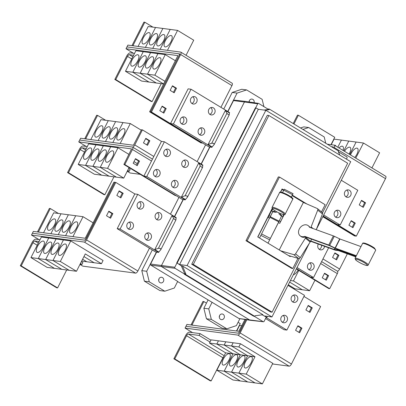 <?xml version="1.0" encoding="UTF-8"?>
<svg xmlns="http://www.w3.org/2000/svg" width="406" height="406" viewBox="0 0 406 406"><rect width="100%" height="100%" fill="white"/><g stroke="black" fill="none" stroke-linecap="round" stroke-linejoin="round"><path stroke-width="0.61" d="M355.631 256.82L338.294 250.558L335.625 250.258A2.076 0.34 26.9 0 1 334.975 250.081L311.057 241.438A6.491 5.105 -51 0 1 310.351 241.641M288.458 255.541L298.552 258.485A1.558 1.223 -51 0 0 300.278 257.673L310.138 242.001A6.592 5.187 -51 0 0 310.514 241.347L310.702 240.971L334.224 249.477L336.899 249.776A2.076 0.34 26.9 0 1 337.548 249.949L355.752 256.531M360.716 246.503L339.939 238.997L334.3 236.287A2.076 0.34 -153.1 0 0 333.382 235.896L309.463 227.253A6.491 5.105 129 0 0 308.291 225.716A6.491 5.105 129 0 0 307.103 225.046A6.491 5.105 129 0 0 299.729 228.243A6.491 5.105 129 0 0 300.12 235.8A6.491 5.105 129 0 0 301.308 236.47A6.491 5.105 129 0 0 304.83 236.388L328.743 245.036A2.076 0.34 26.9 0 1 329.662 245.427L335.305 248.132L356.118 255.658M355.996 255.947L336.051 248.736A2.076 0.34 26.9 0 1 335.133 248.345L329.494 245.64L305.576 236.992A6.491 5.105 129 0 1 302.054 237.074A6.491 5.105 129 0 1 300.866 236.404L300.12 235.8M310.702 240.971L311.61 239.175M269.538 218.179L268.158 217.479L271.315 211.059A2.076 0.34 26.9 0 1 271.634 211.034L274.71 211.633L275.161 210.866M276.522 211.658L276.181 212.333A2.076 0.34 26.9 0 1 276.176 212.333A2.076 0.34 26.9 0 1 275.857 212.358L272.7 211.759L259.525 238.012M280.348 214.444L280.734 213.678L280.389 214.515L282.718 216.647A2.076 0.34 26.9 0 1 282.891 216.926L279.739 223.346L278.384 222.564L279.242 220.854L280.632 221.559M284.185 214.607L279.739 223.346M279.242 220.854L281.5 216.22L279.13 214.018A2.076 0.34 26.9 0 1 278.958 213.739L279.292 213.059M272.791 211.759L270.482 216.317M310.636 241.098L311.057 241.438M316.254 229.705L322.46 213.942A1.558 1.223 -51 0 0 322.191 212.465L317.462 208.628A1.558 1.223 129 0 1 317.725 210.105L311.097 226.944A6.592 5.187 129 0 1 310.793 227.624L310.747 227.715M279.257 249.969L303.363 202.447L317.233 208.496A1.558 1.223 129 0 1 317.462 208.628M308.291 225.716L309.037 226.32A6.491 5.105 129 0 1 309.996 227.446M304.83 236.388L305.576 236.992M305.967 237.134L305.779 237.51A6.592 5.187 129 0 1 305.403 238.165L295.543 253.836A1.558 1.223 129 0 1 293.822 254.648L280.642 250.806M269.056 215.687L270.442 216.393M278.389 222.666L267.996 243.148L279.282 220.778M291.305 197.083L293.051 193.657L291.351 197.118M284.251 189.196L293.051 193.657L284.251 189.196L282.54 192.561M303.637 202.564L292.122 195.59M283.616 190.434L282.008 189.46L280.637 192.16M272.289 208.618L257.881 237.018M290.437 256.12L290.199 256.597L257.739 236.931L272.182 208.466M280.45 192.17L282.079 188.963L283.83 190.023M292.325 195.169L306.834 203.959M282.079 188.963L282.008 189.46M321.501 211.907L325.145 204.72L279.485 177.057L247.127 240.834L292.792 268.503L297.958 258.312M134.543 53.409L130.275 52.846A4.151 1.72 -58.8 0 0 126.586 56.256L114.822 79.444L151.189 101.475L152.108 101.596L161.207 83.666M114.822 79.444L115.74 79.566L152.108 101.596M115.74 79.566L127.504 56.378A2.076 0.863 121.2 0 1 129.347 54.673L133.615 55.236M154.016 69.086A6.491 2.69 121.2 0 1 153.549 68.929A6.491 2.69 121.2 0 1 154.316 62.483A6.491 2.69 121.2 0 1 159.807 57.667A6.491 2.69 121.2 0 1 160.274 57.825A6.491 2.69 121.2 0 1 159.507 64.265A6.491 2.69 121.2 0 1 154.016 69.086M140.161 73.227L150.596 52.668L165.272 54.612L154.843 75.171L147.505 74.196L157.939 53.638L147.5 74.196L163.664 83.991L147.505 74.196L140.161 73.227L156.325 83.017L163.719 83.996M154.843 75.171L165.059 81.357M146.673 68.117A6.491 2.69 121.2 0 1 146.206 67.954A6.491 2.69 121.2 0 1 146.972 61.514A6.491 2.69 121.2 0 1 152.468 56.693A6.491 2.69 121.2 0 1 152.93 56.85A6.491 2.69 121.2 0 1 152.164 63.295A6.491 2.69 121.2 0 1 146.673 68.117M139.329 67.142A6.491 2.69 121.2 0 1 138.862 66.98A6.491 2.69 121.2 0 1 139.628 60.54A6.491 2.69 121.2 0 1 145.125 55.718A6.491 2.69 121.2 0 1 145.587 55.881A6.491 2.69 121.2 0 1 144.82 62.321A6.491 2.69 121.2 0 1 139.329 67.142M125.474 71.278L135.909 50.72L143.242 51.694L132.813 72.253L125.474 71.278L141.638 81.073L156.32 83.017L140.156 73.222L132.818 72.253L148.977 82.042L132.818 72.253L143.252 51.694L150.585 52.663L140.156 73.222M131.986 66.168A6.491 2.69 121.2 0 1 131.519 66.011A6.491 2.69 121.2 0 1 132.285 59.565A6.491 2.69 121.2 0 1 137.781 54.749A6.491 2.69 121.2 0 1 138.243 54.906A6.491 2.69 121.2 0 1 137.477 61.347A6.491 2.69 121.2 0 1 131.986 66.168M37.464 231.943A4.151 1.72 121.2 0 1 37.626 231.603L49.39 208.42L50.308 208.542L38.545 231.724A2.076 0.863 -58.8 0 0 38.387 232.065M58.408 213.449L50.308 208.542M76.526 221.818A6.491 2.69 121.2 0 1 76.993 221.98A6.491 2.69 121.2 0 1 76.226 228.421A6.491 2.69 121.2 0 1 70.735 233.242A6.491 2.69 121.2 0 1 70.268 233.085A6.491 2.69 121.2 0 1 71.035 226.639A6.491 2.69 121.2 0 1 76.526 221.818M93.248 222.899L83.037 216.708L53.668 212.82L43.559 232.75M69.187 220.849A6.491 2.69 121.2 0 1 69.649 221.006A6.491 2.69 121.2 0 1 68.883 227.451A6.491 2.69 121.2 0 1 63.392 232.268A6.491 2.69 121.2 0 1 62.925 232.11A6.491 2.69 121.2 0 1 63.691 225.67A6.491 2.69 121.2 0 1 69.187 220.849M65.589 235.668L75.699 215.738L65.579 235.668M61.844 219.874A6.491 2.69 121.2 0 1 62.306 220.037A6.491 2.69 121.2 0 1 61.539 226.477A6.491 2.69 121.2 0 1 56.048 231.298A6.491 2.69 121.2 0 1 55.581 231.136A6.491 2.69 121.2 0 1 56.348 224.696A6.491 2.69 121.2 0 1 61.844 219.874M68.355 214.769L58.236 234.698L68.355 214.764M54.5 218.9A6.491 2.69 121.2 0 1 54.962 219.062A6.491 2.69 121.2 0 1 54.196 225.503A6.491 2.69 121.2 0 1 48.705 230.324A6.491 2.69 121.2 0 1 48.238 230.166A6.491 2.69 121.2 0 1 49.004 223.721A6.491 2.69 121.2 0 1 54.5 218.9M61.012 213.795L50.892 233.724L61.012 213.795M279.485 177.057L278.338 176.904L245.98 240.682L247.127 240.834M292.792 268.503L291.645 268.351L245.98 240.682M131.98 45.634A4.151 1.72 121.2 0 1 132.148 45.289L143.912 22.107L144.83 22.228L133.066 45.411A2.076 0.863 -58.8 0 0 132.909 45.756M152.93 27.136L144.83 22.228M171.053 35.505A6.491 2.69 121.2 0 1 171.515 35.667A6.491 2.69 121.2 0 1 170.748 42.107A6.491 2.69 121.2 0 1 165.257 46.929A6.491 2.69 121.2 0 1 164.79 46.771A6.491 2.69 121.2 0 1 165.557 40.326A6.491 2.69 121.2 0 1 171.053 35.505M186.055 55.302L193.723 40.189L177.559 30.394L148.19 26.507L138.076 46.441M163.709 34.535A6.491 2.69 121.2 0 1 164.171 34.693A6.491 2.69 121.2 0 1 163.405 41.138A6.491 2.69 121.2 0 1 157.914 45.954A6.491 2.69 121.2 0 1 157.447 45.797A6.491 2.69 121.2 0 1 158.213 39.357A6.491 2.69 121.2 0 1 163.709 34.535M160.106 49.359L170.221 29.425L160.101 49.359M156.366 33.561A6.491 2.69 121.2 0 1 156.828 33.723A6.491 2.69 121.2 0 1 156.061 40.164A6.491 2.69 121.2 0 1 150.57 44.985A6.491 2.69 121.2 0 1 150.103 44.822A6.491 2.69 121.2 0 1 150.875 38.382A6.491 2.69 121.2 0 1 156.366 33.561M162.877 28.456L152.757 48.385L162.877 28.45M149.022 32.587A6.491 2.69 121.2 0 1 149.484 32.749A6.491 2.69 121.2 0 1 148.718 39.189A6.491 2.69 121.2 0 1 143.227 44.01A6.491 2.69 121.2 0 1 142.76 43.853A6.491 2.69 121.2 0 1 143.531 37.408A6.491 2.69 121.2 0 1 149.022 32.587M155.534 27.481L145.414 47.416L155.534 27.481M165.272 54.612L175.488 60.798M149.616 111.792L177.914 55.622L126.007 48.74L126.936 46.913L178.802 53.785A2.598 1.076 121.2 0 1 178.99 53.846A2.598 1.076 121.2 0 1 178.792 56.221L150.535 111.914L149.616 111.792L200.94 142.882L201.858 143.003L150.535 111.914M87.28 146.566L83.012 146.003A4.151 1.72 -58.8 0 0 79.322 149.413L67.563 172.601L103.931 194.631L104.849 194.753L113.944 176.823M67.563 172.601L68.477 172.723L104.849 194.753M127.337 171.038L129.23 171.291L130.159 169.464L128.616 168.526M127.687 170.353L129.23 171.291M68.477 172.723L80.241 149.535A2.076 0.863 121.2 0 1 82.088 147.83L86.356 148.393M106.753 162.243A6.491 2.69 121.2 0 1 106.286 162.085A6.491 2.69 121.2 0 1 107.057 155.64A6.491 2.69 121.2 0 1 112.548 150.824A6.491 2.69 121.2 0 1 113.015 150.981A6.491 2.69 121.2 0 1 112.244 157.421A6.491 2.69 121.2 0 1 106.753 162.243M100.246 167.353L110.676 146.794L118.014 147.769L107.585 168.328L100.246 167.353L116.41 177.148L123.749 178.117L129.088 167.592M107.585 168.328L123.749 178.117M133.98 161.624L137.274 163.618M99.409 161.273A6.491 2.69 121.2 0 1 98.942 161.111A6.491 2.69 121.2 0 1 99.714 154.671A6.491 2.69 121.2 0 1 105.205 149.85A6.491 2.69 121.2 0 1 105.672 150.007A6.491 2.69 121.2 0 1 104.9 156.452A6.491 2.69 121.2 0 1 99.409 161.273M78.216 164.435L88.645 143.876L103.327 145.82L92.898 166.379L85.559 165.409L95.989 144.851L85.554 165.409L101.718 175.199L94.38 174.23L78.216 164.435L85.554 165.409L101.723 175.204L116.405 177.148L100.241 167.353L92.903 166.384L109.062 176.174L92.903 166.384L103.332 145.825L110.671 146.794L100.241 167.353M92.066 160.299A6.491 2.69 121.2 0 1 91.599 160.137A6.491 2.69 121.2 0 1 92.37 153.696A6.491 2.69 121.2 0 1 97.861 148.875A6.491 2.69 121.2 0 1 98.328 149.038A6.491 2.69 121.2 0 1 97.557 155.478A6.491 2.69 121.2 0 1 92.066 160.299M129.844 168.054L128.915 167.927M84.722 159.325A6.491 2.69 121.2 0 1 84.255 159.167A6.491 2.69 121.2 0 1 85.027 152.722A6.491 2.69 121.2 0 1 90.518 147.906A6.491 2.69 121.2 0 1 90.985 148.063A6.491 2.69 121.2 0 1 90.213 154.503A6.491 2.69 121.2 0 1 84.722 159.325M84.722 138.791A4.151 1.72 121.2 0 1 84.89 138.446L96.648 115.263L97.567 115.385L85.803 138.568A2.076 0.863 -58.8 0 0 85.646 138.913M105.667 120.293L97.567 115.385M123.789 128.661A6.491 2.69 121.2 0 1 124.256 128.824A6.491 2.69 121.2 0 1 123.485 135.264A6.491 2.69 121.2 0 1 117.994 140.085A6.491 2.69 121.2 0 1 117.527 139.928A6.491 2.69 121.2 0 1 118.298 133.483A6.491 2.69 121.2 0 1 123.789 128.661M141.268 130.199L130.296 123.551L100.932 119.663L90.817 139.598M116.446 127.692A6.491 2.69 121.2 0 1 116.913 127.849A6.491 2.69 121.2 0 1 116.141 134.295A6.491 2.69 121.2 0 1 110.65 139.111A6.491 2.69 121.2 0 1 110.183 138.953A6.491 2.69 121.2 0 1 110.955 132.513A6.491 2.69 121.2 0 1 116.446 127.692M109.102 126.718A6.491 2.69 121.2 0 1 109.569 126.88A6.491 2.69 121.2 0 1 108.798 133.32A6.491 2.69 121.2 0 1 103.307 138.141A6.491 2.69 121.2 0 1 102.845 137.979A6.491 2.69 121.2 0 1 103.611 131.539A6.491 2.69 121.2 0 1 109.102 126.718M115.614 121.612L105.499 141.542L115.619 121.607M101.759 125.743A6.491 2.69 121.2 0 1 102.226 125.906A6.491 2.69 121.2 0 1 101.454 132.346A6.491 2.69 121.2 0 1 95.963 137.167A6.491 2.69 121.2 0 1 95.501 137.01A6.491 2.69 121.2 0 1 96.268 130.565A6.491 2.69 121.2 0 1 101.759 125.743M108.27 120.638L98.156 140.572L108.275 120.638M83.037 216.708L72.923 236.642M32.414 233.227L84.281 240.098A2.598 1.076 -58.8 0 0 86.585 237.962L114.842 182.269L113.924 182.147L85.209 238.266L33.343 231.4L31.495 235.059L38.961 239.581L35.753 239.159A4.151 1.72 -58.8 0 0 32.064 242.57L20.3 265.757L56.667 287.788L57.586 287.91L66.685 269.98M20.3 265.757L21.219 265.879L57.586 287.91M80.078 264.194L81.971 264.448L82.895 262.621L81.352 261.682M80.424 263.509L81.971 264.448M21.219 265.879L32.982 242.692A2.076 0.863 121.2 0 1 34.825 240.986L39.093 241.55M59.494 255.399A6.491 2.69 121.2 0 1 59.027 255.242A6.491 2.69 121.2 0 1 59.794 248.797A6.491 2.69 121.2 0 1 65.285 243.981A6.491 2.69 121.2 0 1 65.752 244.138A6.491 2.69 121.2 0 1 64.985 250.578A6.491 2.69 121.2 0 1 59.494 255.399M45.639 259.541L56.069 238.982L70.751 240.925L60.321 261.484L52.983 260.51L63.412 239.951L52.978 260.51L69.142 270.305L52.983 260.51L45.639 259.541L61.803 269.33L76.485 271.274L85.296 253.917L101.459 263.707L94.121 262.738L83.946 256.572L94.116 262.738L86.777 261.763L82.596 259.231L86.772 261.763L81.657 261.083M60.321 261.484L76.485 271.274M52.151 254.43A6.491 2.69 121.2 0 1 51.684 254.268A6.491 2.69 121.2 0 1 52.45 247.827A6.491 2.69 121.2 0 1 57.941 243.006A6.491 2.69 121.2 0 1 58.408 243.164A6.491 2.69 121.2 0 1 57.642 249.609A6.491 2.69 121.2 0 1 52.151 254.43M44.807 253.456A6.491 2.69 121.2 0 1 44.34 253.293A6.491 2.69 121.2 0 1 45.107 246.853A6.491 2.69 121.2 0 1 50.598 242.032A6.491 2.69 121.2 0 1 51.065 242.194A6.491 2.69 121.2 0 1 50.298 248.634A6.491 2.69 121.2 0 1 44.807 253.456M30.952 257.592L41.387 237.033L48.72 238.007L38.291 258.566L30.952 257.592L47.116 267.387L61.798 269.33L45.634 259.535L38.296 258.566L54.455 268.356L38.296 258.566L48.73 238.007L56.064 238.977L45.634 259.535M37.464 252.481A6.491 2.69 121.2 0 1 36.997 252.324A6.491 2.69 121.2 0 1 37.763 245.879A6.491 2.69 121.2 0 1 43.259 241.062A6.491 2.69 121.2 0 1 43.721 241.22A6.491 2.69 121.2 0 1 42.955 247.66A6.491 2.69 121.2 0 1 37.464 252.481M322.486 212.866L347.663 163.237L268.863 115.497L193.302 264.438L272.101 312.178L299.369 258.434M177.559 30.394L167.445 50.334M133.483 53.267L126.007 48.74M202.736 143.105L201.858 143.003M118.014 147.769L128.976 154.407M122.952 122.582L112.838 142.516L122.962 122.582M130.296 123.551L120.181 143.491M137.208 165.673L133.168 163.222L135.487 158.655L139.527 161.106L137.208 165.673M136.462 165.222L138.608 160.984L139.527 161.106M138.608 160.984L135.32 158.99M147.525 145.343L143.48 142.892L145.8 138.324L149.839 140.775L147.525 145.343M146.774 144.886L148.926 140.654L149.839 140.775M148.926 140.654L145.632 138.659M38.961 239.581L40.021 239.723M101.459 263.707L103.078 260.51L70.751 240.925M118.978 191.196L122.267 193.19L120.12 197.428M108.661 211.531L111.954 213.526L109.808 217.758M32.424 233.232L85.209 240.225L114.842 182.289L115.761 182.411L134.812 193.936L117.197 228.659L149.454 248.203L137.888 271A2.598 1.076 -58.8 0 1 135.579 273.131L82.799 266.138L79.962 264.423M161.974 106.448L165.267 108.443L163.116 112.68M172.286 86.118L175.58 88.112L173.433 92.35M268.863 115.497L267.285 115.289L191.723 264.23L193.302 264.438M272.101 312.178L270.518 311.97L191.723 264.23M138.558 208.552A3.766 3.37 97.5 0 0 140.887 205.441A3.766 3.37 97.5 0 0 139.446 201.833M128.24 228.882A3.766 3.37 97.5 0 0 130.57 225.772A3.766 3.37 97.5 0 0 129.133 222.163M156.538 219.448A3.766 3.37 97.5 0 0 158.868 216.337A3.766 3.37 97.5 0 0 157.426 212.729M146.226 239.779A3.766 3.37 97.5 0 0 148.555 236.668A3.766 3.37 97.5 0 0 147.114 233.059M175.011 219.732L173.631 218.367L172.037 215.566L176.077 218.012L175.945 219.885L175.011 219.732M154.772 249.594L158.452 248.289L160.426 248.482L160.893 249.553L158.812 252.04L154.772 249.594L172.037 215.566M165.212 156.011A3.766 3.37 97.5 0 0 167.541 152.9A3.766 3.37 97.5 0 0 166.1 149.291M154.899 176.341A3.766 3.37 97.5 0 0 157.229 173.23A3.766 3.37 97.5 0 0 155.787 169.622M183.192 166.907A3.766 3.37 97.5 0 0 185.522 163.796A3.766 3.37 97.5 0 0 184.085 160.187M172.88 187.237A3.766 3.37 97.5 0 0 175.209 184.126A3.766 3.37 97.5 0 0 173.768 180.518M201.665 167.191L200.285 165.826L198.691 163.024L202.731 165.47L202.599 167.343L201.665 167.191M181.426 197.052L185.106 195.748L187.08 195.941L187.547 197.011L185.471 199.498L181.426 197.052L198.691 163.024M191.865 103.469A3.766 3.37 97.5 0 0 194.195 100.363A3.766 3.37 97.5 0 0 192.759 96.75M181.553 123.8A3.766 3.37 97.5 0 0 183.882 120.694A3.766 3.37 97.5 0 0 182.441 117.085M209.851 114.365A3.766 3.37 97.5 0 0 212.181 111.254A3.766 3.37 97.5 0 0 210.739 107.646M199.534 134.696A3.766 3.37 97.5 0 0 201.863 131.585A3.766 3.37 97.5 0 0 200.422 127.976M228.324 114.649L226.939 113.289L225.345 110.483L229.39 112.929L229.258 114.802L228.324 114.649M208.085 144.511L211.759 143.211L213.734 143.399L214.206 144.475L212.125 146.957L208.085 144.511L225.345 110.483M126.946 46.913L127.875 45.091L180.655 52.085A2.598 1.076 121.2 0 1 180.843 52.146A2.598 1.076 121.2 0 1 180.645 54.521L151.468 112.026L150.55 111.909L179.726 54.399L179.767 53.922L178.873 53.795M201.853 142.988L150.55 111.909M79.672 140.07L132.457 147.058A2.598 1.076 121.2 0 1 132.645 147.124A2.598 1.076 121.2 0 1 132.447 149.499L124.804 164.562L123.886 164.44L131.569 148.9L78.749 141.897L80.611 138.248L133.396 145.241L141.501 129.747L142.42 129.869L161.461 141.405L164.379 141.78L146.764 176.503L143.851 176.118L161.461 141.405M140.212 174.331L130.067 172.992L127.225 171.266M86.224 146.424L78.749 141.897M176.092 195.651L175.204 195.535L123.886 164.44M132.513 147.073A2.598 1.076 -58.8 0 0 134.772 144.937L142.42 129.869M143.856 176.108L124.804 164.562M31.495 235.059L84.281 242.052A2.598 1.076 -58.8 0 0 86.585 239.921L115.761 182.411M120.866 197.884L116.826 195.433L119.146 190.866L123.185 193.312L120.866 197.884M122.267 193.19L123.185 193.312M110.554 218.215L106.514 215.764L108.833 211.196L112.873 213.642L110.554 218.215M111.954 213.526L112.873 213.642M163.867 113.132L159.822 110.686L162.141 106.113L166.181 108.564L163.867 113.132M165.267 108.443L166.181 108.564M174.179 92.801L170.139 90.355L172.454 85.783L176.498 88.234L174.179 92.801M175.58 88.112L176.498 88.234M180.843 52.146L232.141 83.225A2.598 1.076 121.2 0 1 231.943 85.6L220.915 107.341M191.018 324.978A4.151 1.72 121.2 0 1 191.185 324.638L202.944 301.45L203.863 301.572L192.099 324.759A2.076 0.863 -58.8 0 0 191.942 325.099M236.48 331.002L240.23 323.607L238.078 322.303M206.451 303.14L203.863 301.572M236.718 331.032L239.555 325.439L241.829 325.739M185.831 273.857L185.547 274.415L254.729 316.33L255.014 315.772L262.926 314.721L182.451 265.971L185.831 273.857L184.684 273.705L181.304 265.818L182.451 265.971M316.391 229.365L350.713 161.71L265.854 110.3L187.09 265.544L271.954 316.959L264.433 315.959L266.854 317.431L267.402 316.355M271.954 316.959L309.311 243.321M265.854 110.3L258.333 109.3L179.569 264.55L187.09 265.544M258.333 109.3L255.907 107.834L177.148 263.078L179.569 264.55M181.304 265.818L177.148 263.078M255.907 107.834L255.45 107.773L176.686 263.017M339.817 155.107L338.31 151.585L338.589 151.032L269.406 109.118L269.127 109.676L265.133 110.204M142.136 202.071A3.766 3.37 -82.5 0 1 143.648 206.512A3.766 3.37 -82.5 0 1 139.963 209.115A3.766 3.37 -82.5 0 1 138.776 208.699A3.766 3.37 -82.5 0 1 137.264 204.259A3.766 3.37 -82.5 0 1 140.953 201.655A3.766 3.37 -82.5 0 1 142.136 202.071M131.823 222.402A3.766 3.37 -82.5 0 1 133.335 226.842A3.766 3.37 -82.5 0 1 129.646 229.446A3.766 3.37 -82.5 0 1 128.463 229.03A3.766 3.37 -82.5 0 1 126.951 224.589A3.766 3.37 -82.5 0 1 130.636 221.986A3.766 3.37 -82.5 0 1 131.823 222.402M160.121 212.967A3.766 3.37 -82.5 0 1 161.629 217.408A3.766 3.37 -82.5 0 1 157.944 220.011A3.766 3.37 -82.5 0 1 156.757 219.59A3.766 3.37 -82.5 0 1 155.249 215.15A3.766 3.37 -82.5 0 1 158.934 212.546A3.766 3.37 -82.5 0 1 160.121 212.967M149.804 233.298A3.766 3.37 -82.5 0 1 151.316 237.738A3.766 3.37 -82.5 0 1 147.632 240.342A3.766 3.37 -82.5 0 1 146.444 239.921A3.766 3.37 -82.5 0 1 144.932 235.48A3.766 3.37 -82.5 0 1 148.621 232.877A3.766 3.37 -82.5 0 1 149.804 233.298M168.794 149.53A3.766 3.37 -82.5 0 1 170.302 153.975A3.766 3.37 -82.5 0 1 166.617 156.574A3.766 3.37 -82.5 0 1 165.43 156.158A3.766 3.37 -82.5 0 1 163.922 151.717A3.766 3.37 -82.5 0 1 167.607 149.114A3.766 3.37 -82.5 0 1 168.794 149.53M158.477 169.865A3.766 3.37 -82.5 0 1 159.989 174.306A3.766 3.37 -82.5 0 1 156.305 176.909A3.766 3.37 -82.5 0 1 155.117 176.488A3.766 3.37 -82.5 0 1 153.605 172.048A3.766 3.37 -82.5 0 1 157.289 169.444A3.766 3.37 -82.5 0 1 158.477 169.865M186.775 160.426A3.766 3.37 -82.5 0 1 188.288 164.866A3.766 3.37 -82.5 0 1 184.598 167.47A3.766 3.37 -82.5 0 1 183.416 167.054A3.766 3.37 -82.5 0 1 181.903 162.613A3.766 3.37 -82.5 0 1 185.588 160.01A3.766 3.37 -82.5 0 1 186.775 160.426M176.463 180.756A3.766 3.37 -82.5 0 1 177.97 185.197A3.766 3.37 -82.5 0 1 174.286 187.8A3.766 3.37 -82.5 0 1 173.098 187.384A3.766 3.37 -82.5 0 1 171.591 182.944A3.766 3.37 -82.5 0 1 175.275 180.34A3.766 3.37 -82.5 0 1 176.463 180.756M195.448 96.993A3.766 3.37 -82.5 0 1 196.961 101.434A3.766 3.37 -82.5 0 1 193.271 104.037A3.766 3.37 -82.5 0 1 192.089 103.616A3.766 3.37 -82.5 0 1 190.576 99.176A3.766 3.37 -82.5 0 1 194.261 96.572A3.766 3.37 -82.5 0 1 195.448 96.993M185.136 117.324A3.766 3.37 -82.5 0 1 186.643 121.764A3.766 3.37 -82.5 0 1 182.959 124.368A3.766 3.37 -82.5 0 1 181.771 123.947A3.766 3.37 -82.5 0 1 180.264 119.506A3.766 3.37 -82.5 0 1 183.948 116.903A3.766 3.37 -82.5 0 1 185.136 117.324M213.429 107.884A3.766 3.37 -82.5 0 1 214.941 112.325A3.766 3.37 -82.5 0 1 211.257 114.928A3.766 3.37 -82.5 0 1 210.069 114.512A3.766 3.37 -82.5 0 1 208.557 110.072A3.766 3.37 -82.5 0 1 212.247 107.468A3.766 3.37 -82.5 0 1 213.429 107.884M203.117 128.215A3.766 3.37 -82.5 0 1 204.624 132.66A3.766 3.37 -82.5 0 1 200.94 135.259A3.766 3.37 -82.5 0 1 199.757 134.843A3.766 3.37 -82.5 0 1 198.245 130.402A3.766 3.37 -82.5 0 1 201.929 127.799A3.766 3.37 -82.5 0 1 203.117 128.215M229.39 112.929L229.563 112.584L191.033 89.239L173.418 123.962L170.505 123.576L151.468 112.026M176.077 218.012L176.255 217.667L137.72 194.322L134.812 193.936M137.72 194.322L120.105 229.045L117.197 228.659M191.033 89.239L188.12 88.853L170.51 123.566M293.208 123.536L297.466 115.137L298.385 115.258L293.954 123.987M331.002 144.688L334.752 137.294L298.385 115.258M350.52 154.945A6.491 2.69 121.2 0 1 356.935 148.124A6.491 2.69 121.2 0 1 357.402 148.286A6.491 2.69 121.2 0 1 354.682 157.467M349.784 154.503L356.108 142.044L363.441 143.013L355.773 158.132M371.937 167.922L379.605 152.808L363.441 143.013M344.496 151.296A6.491 2.69 121.2 0 1 349.591 147.155A6.491 2.69 121.2 0 1 350.058 147.312A6.491 2.69 121.2 0 1 349.099 154.087M343.791 150.87L348.764 141.07L356.103 142.044L349.779 154.498M338.99 147.962A6.491 2.69 121.2 0 1 342.248 146.18A6.491 2.69 121.2 0 1 342.715 146.343A6.491 2.69 121.2 0 1 343.004 150.393M331.235 144.724L334.077 139.126L341.416 140.095L337.792 147.236L341.421 140.1L348.759 141.07L343.786 150.865M334.458 145.216A6.491 2.69 121.2 0 1 334.904 145.206A6.491 2.69 121.2 0 1 335.371 145.368A6.491 2.69 121.2 0 1 335.929 146.109M355.423 236.023L354.494 235.916L322.806 216.718M245.006 319.481L238.764 331.301L186.897 324.43L185.055 328.094L192.52 332.615L189.308 332.189A4.151 1.72 -58.8 0 0 185.618 335.605L173.859 358.787L210.227 380.823L211.14 380.945L222.904 357.757A2.076 0.863 121.2 0 1 223.762 356.57M173.859 358.787L174.773 358.909L211.14 380.945M174.773 358.909L186.537 335.726A2.076 0.863 121.2 0 1 188.384 334.016L199.158 335.447L210.009 342.019M251.172 356.6A6.491 2.69 121.2 0 1 251.639 356.757A6.491 2.69 121.2 0 1 250.867 363.197A6.491 2.69 121.2 0 1 245.376 368.019A6.491 2.69 121.2 0 1 244.909 367.861A6.491 2.69 121.2 0 1 245.681 361.416A6.491 2.69 121.2 0 1 251.172 356.6M246.209 374.104L238.87 373.129L247.675 355.768L231.511 345.978L238.85 346.947L255.014 356.742L246.209 374.104L262.372 383.893L255.034 382.924L238.87 373.129M255.014 356.742L247.675 355.768M243.828 355.626A6.491 2.69 121.2 0 1 244.295 355.783A6.491 2.69 121.2 0 1 243.524 362.228A6.491 2.69 121.2 0 1 238.033 367.049A6.491 2.69 121.2 0 1 237.566 366.887A6.491 2.69 121.2 0 1 238.337 360.447A6.491 2.69 121.2 0 1 243.828 355.626M238.865 373.129L231.527 372.16L240.332 354.798L224.168 345.004L231.506 345.978L247.67 355.768L238.865 373.129L255.029 382.924L247.69 381.95L231.527 372.16L224.183 371.185L232.988 353.824L216.824 344.029L224.163 345.004L240.327 354.798L231.521 372.155L247.685 381.95L240.347 380.98L224.183 371.185L216.84 370.211L225.645 352.85L209.481 343.06L216.819 344.029L232.983 353.824L224.178 371.185L240.342 380.975L233.003 380.006L216.84 370.211M247.67 355.768L225.645 352.85M236.485 354.651A6.491 2.69 121.2 0 1 236.952 354.814A6.491 2.69 121.2 0 1 236.18 361.254A6.491 2.69 121.2 0 1 230.689 366.075A6.491 2.69 121.2 0 1 230.222 365.913A6.491 2.69 121.2 0 1 230.994 359.472A6.491 2.69 121.2 0 1 236.485 354.651M229.141 353.682A6.491 2.69 121.2 0 1 229.608 353.839A6.491 2.69 121.2 0 1 228.837 360.279A6.491 2.69 121.2 0 1 223.346 365.101A6.491 2.69 121.2 0 1 222.879 364.943A6.491 2.69 121.2 0 1 223.65 358.498A6.491 2.69 121.2 0 1 229.141 353.682M185.547 274.415L184.4 274.263L184.684 273.705M254.729 316.33L253.583 316.178L184.4 274.263M266.854 317.431L262.19 314.823M263.986 110.051L267.98 109.524L268.259 108.965L269.406 109.118M267.98 109.524L269.127 109.676M184.517 274.035L175.062 268.305A0.782 0.7 -82.5 0 1 174.803 267.255L176.889 263.139M255.694 107.803L257.734 103.784A0.782 0.7 -82.5 0 1 258.688 103.464L268.148 109.194M258.455 103.378L245.432 101.393A1.04 0.929 97.5 0 0 244.468 101.931L161.537 265.402A1.04 0.929 97.5 0 0 161.882 266.803L249.974 320.177A1.04 0.929 97.5 0 0 250.319 320.293L263.413 321.765A0.782 0.7 -82.5 0 1 263.154 321.679L254.212 316.259M120.105 229.045L158.639 252.39L158.812 252.04M202.731 165.47L202.909 165.125L164.379 141.78M146.764 176.503L185.293 199.848L185.471 199.498M173.418 123.962L211.947 147.307L212.125 146.957M211.947 147.307L209.034 146.921L170.505 123.576M185.293 199.848L182.38 199.463L143.851 176.118M158.639 252.39L155.726 252.004L149.454 248.203M355.412 236.038L322.973 216.383L355.407 236.018L356.326 236.14L337.31 224.619M331.428 146.693L332.362 146.815A2.598 1.076 121.2 0 1 332.544 146.881A2.598 1.076 121.2 0 1 332.829 147.54M335.554 217.103A3.766 3.37 97.5 0 0 337.883 213.992A3.766 3.37 97.5 0 0 336.442 210.384M345.866 196.773A3.766 3.37 97.5 0 0 348.196 193.662A3.766 3.37 97.5 0 0 346.76 190.054M361.365 200.671L364.659 202.665L362.507 206.903M351.048 221.001L354.342 222.995L352.195 227.233M297.74 326.084L301.034 328.078L298.882 332.311M308.052 305.754L311.346 307.748L309.194 311.981M199.158 335.447L200.087 333.62L210.937 340.192M192.52 332.615L200.087 333.62M262.372 383.893L272.802 363.334L240.474 343.75L238.85 346.947M231.511 345.978L233.135 342.781L240.474 343.75M209.481 343.06L211.105 339.863L218.443 340.832L216.819 344.029L218.448 340.832L225.792 341.806L224.163 345.004L225.792 341.806L233.135 342.781M233.13 342.776L231.506 345.978M245.924 319.623L238.764 333.255L185.978 326.267L237.835 333.128A2.598 1.076 -58.8 0 0 240.144 330.997L245.914 319.623M282.241 322.186A3.766 3.37 97.5 0 0 284.57 319.075A3.766 3.37 97.5 0 0 283.134 315.467M292.559 301.856A3.766 3.37 97.5 0 0 294.888 298.745A3.766 3.37 97.5 0 0 293.447 295.137M266.194 317.248L264.108 321.359A0.782 0.7 -82.5 0 1 263.413 321.765M338.371 151.737L346.785 156.838A0.782 0.7 -82.5 0 1 347.044 157.888L346.425 159.111M249.203 101.967A2.857 2.558 97.5 0 0 249.279 100.83M249.061 101.947A2.857 2.558 -82.5 0 1 251.999 99.084A2.857 2.558 -82.5 0 1 252.897 99.404A2.857 2.558 -82.5 0 1 254.06 102.708M158.685 280.531A2.857 2.558 97.5 0 0 158.883 279.013M162.501 277.582A2.857 2.558 -82.5 0 1 163.648 280.952A2.857 2.558 -82.5 0 1 160.852 282.926A2.857 2.558 -82.5 0 1 159.949 282.606A2.857 2.558 -82.5 0 1 158.807 279.242A2.857 2.558 -82.5 0 1 161.603 277.262A2.857 2.558 -82.5 0 1 162.501 277.582M245.397 101.388L234.247 100.135A0.817 0.731 97.5 0 0 233.516 100.561L227.918 111.589M209.932 147.038L201.264 164.131M183.279 199.579L174.61 216.667M156.625 252.121L150.58 264.032A0.817 0.731 97.5 0 0 150.854 265.138L177.686 281.394L174.321 288.027L164.78 291.209L149.261 281.81L146.678 271.284L156.411 252.096M152.301 249.929L141.795 270.635L144.379 281.16L149.261 281.81M144.379 281.16L159.898 290.564L164.78 291.209M141.795 270.635L146.678 271.284M227.751 111.483L237.074 93.101L246.615 89.919L262.129 99.323L263.925 106.636M246.615 89.919L241.727 89.274L232.191 92.451L237.074 93.101M232.191 92.451L223.762 109.067M205.609 144.846L197.108 161.608M178.955 197.387L170.449 214.15M174.438 216.565L183.07 199.554M201.092 164.024L209.724 147.013M333.133 147.728L333.326 146.957L332.428 146.83M327.317 144.201L334.214 145.115A2.598 1.076 121.2 0 1 334.402 145.181A2.598 1.076 121.2 0 1 334.204 147.551L333.884 148.18M335.772 217.251A3.766 3.37 -82.5 0 1 334.265 212.81A3.766 3.37 -82.5 0 1 337.949 210.206A3.766 3.37 -82.5 0 1 339.137 210.623A3.766 3.37 -82.5 0 1 340.644 215.068A3.766 3.37 -82.5 0 1 336.96 217.667A3.766 3.37 -82.5 0 1 335.772 217.251M346.09 196.92A3.766 3.37 -82.5 0 1 344.577 192.48A3.766 3.37 -82.5 0 1 348.262 189.876A3.766 3.37 -82.5 0 1 349.449 190.292A3.766 3.37 -82.5 0 1 350.962 194.733A3.766 3.37 -82.5 0 1 347.272 197.336A3.766 3.37 -82.5 0 1 346.09 196.92M363.258 207.354L359.214 204.908L361.533 200.336L365.573 202.787L363.258 207.354M364.659 202.665L365.573 202.787M352.941 227.685L348.901 225.239L351.22 220.671L355.26 223.117L352.941 227.685M354.342 222.995L355.26 223.117M334.402 145.181L385.7 176.26A2.598 1.076 121.2 0 1 385.502 178.635L356.326 236.14M299.633 332.768L295.588 330.317L297.908 325.749L301.947 328.2L299.633 332.768M301.034 328.078L301.947 328.2M309.945 312.437L305.906 309.986L308.22 305.419L312.265 307.865L309.945 312.437M311.346 307.748L312.265 307.865M272.487 363.959L289.138 366.166A2.598 1.076 -58.8 0 0 291.442 364.03L320.618 306.525L303.952 296.426M185.055 328.094L237.84 335.087A2.598 1.076 -58.8 0 0 240.144 332.95L246.833 319.761M282.464 322.334A3.766 3.37 -82.5 0 1 280.952 317.888A3.766 3.37 -82.5 0 1 284.636 315.284A3.766 3.37 -82.5 0 1 285.824 315.706A3.766 3.37 -82.5 0 1 287.336 320.146A3.766 3.37 -82.5 0 1 283.652 322.75A3.766 3.37 -82.5 0 1 282.464 322.334M292.777 301.998A3.766 3.37 -82.5 0 1 291.269 297.557A3.766 3.37 -82.5 0 1 294.954 294.954A3.766 3.37 -82.5 0 1 296.136 295.375A3.766 3.37 -82.5 0 1 297.649 299.816A3.766 3.37 -82.5 0 1 293.964 302.419A3.766 3.37 -82.5 0 1 292.777 301.998M177.605 281.551L238.946 318.507A0.817 0.731 97.5 0 0 239.19 318.598L250.284 320.288M308.9 269.645A3.766 3.37 97.5 0 0 311.229 266.534A3.766 3.37 97.5 0 0 309.788 262.926M319.212 249.314A3.766 3.37 97.5 0 0 321.557 245.234M323.678 214.997L340.187 225L357.803 190.277L341.294 180.274M340.187 225L337.274 224.614L323.146 216.053M266.077 317.482L286.88 330.083L283.967 329.697L265.544 318.537M286.88 330.083L304.495 295.36L287.981 285.357M220.565 319.334A2.857 2.558 -82.5 0 1 219.418 315.964A2.857 2.558 -82.5 0 1 222.214 313.99A2.857 2.558 -82.5 0 1 223.117 314.305A2.857 2.558 -82.5 0 1 224.259 317.675A2.857 2.558 -82.5 0 1 221.468 319.649A2.857 2.558 -82.5 0 1 220.565 319.334M219.296 317.253A2.857 2.558 97.5 0 0 219.499 315.736M302.947 129.438L308.682 127.525L324.201 136.929L325.754 143.257M300.526 127.971L303.8 126.88L308.682 127.525M208.05 299.993L203.863 308.24L206.446 318.766L221.965 328.165L226.847 328.814L211.333 319.41L208.75 308.885L212.115 302.252M206.446 318.766L211.333 319.41M203.863 308.24L208.75 308.885M309.118 269.792A3.766 3.37 -82.5 0 1 307.606 265.351A3.766 3.37 -82.5 0 1 311.295 262.748A3.766 3.37 -82.5 0 1 312.478 263.164A3.766 3.37 -82.5 0 1 313.99 267.605A3.766 3.37 -82.5 0 1 310.306 270.208A3.766 3.37 -82.5 0 1 309.118 269.792M324.485 246.29A3.766 3.37 -82.5 0 1 320.618 249.878A3.766 3.37 -82.5 0 1 319.431 249.462A3.766 3.37 -82.5 0 1 318.35 244.072M336.599 259.896L332.56 257.445L334.879 252.877L338.919 255.328L336.599 259.896M335.853 259.444L338 255.207L338.919 255.328M338 255.207L334.711 253.212M298.146 270.015A6.491 2.69 121.2 0 1 293.335 274.806M298.806 270.416L293.467 280.947L290.427 280.541M293.467 280.947L309.631 290.737L302.292 289.767L289.635 282.099L302.287 289.767L294.949 288.793L288.285 284.758L294.944 288.793L293.294 288.575M239.9 318.705L236.388 325.632L226.847 328.814M297.025 267.539L313.533 277.542L328.627 247.787M337.416 271.188A2.598 1.076 -58.8 0 0 339.629 269.046L347.272 253.983L346.531 253.532M309.631 290.737L314.97 280.211M313.533 277.542L310.62 277.156L296.487 268.594M321.613 261.611L337.523 271.249A2.598 1.076 121.2 0 1 337.325 273.624L329.682 288.686L310.651 277.161M322.247 277.78L324.561 273.208L328.606 275.659L326.287 280.226L322.247 277.78M329.682 288.686L328.764 288.565L296.324 268.914M325.536 279.775L327.688 275.537L324.394 273.542M327.688 275.537L328.606 275.659M366.288 264.057A6.597 1.071 26.9 0 1 364.471 264.824A6.597 1.071 26.9 0 1 356.321 260.454A6.597 1.071 26.9 0 1 358.138 259.693A6.597 1.071 26.9 0 1 366.288 264.057M374.398 248.066A6.597 1.071 -153.1 0 0 367.633 244.25A6.597 1.071 -153.1 0 0 363.517 243.427M278.78 210.415A6.597 1.071 26.9 0 1 284.195 214.363A6.597 1.071 26.9 0 1 277.836 212.343A6.597 1.071 26.9 0 1 272.426 208.4A6.597 1.071 26.9 0 1 278.78 210.415M375.687 250.197A7.374 1.198 -153.1 0 0 374.672 248.893A7.374 1.198 -153.1 0 0 367.577 244.828A7.374 1.198 -153.1 0 0 362.538 243.529L355.032 258.323A7.374 1.198 26.9 0 1 359.985 259.541A7.374 1.198 26.9 0 1 367.186 263.651A7.374 1.198 26.9 0 1 368.181 264.991L375.687 250.197L374.54 248.147C371.089 245.468 362.67 241.55 362.538 243.529M272.04 207.446A7.374 1.198 26.9 0 1 279.145 209.684A7.374 1.198 26.9 0 1 285.185 214.114L292.69 199.326A7.374 1.198 -153.1 0 0 286.631 194.931A7.374 1.198 -153.1 0 0 279.541 192.657L272.04 207.446C271.776 208.669 273.705 210.303 277.831 212.353C282.84 214.713 285.291 215.297 285.185 214.114M337.838 249.38L337.548 249.949M337.208 249.157L336.899 249.776M335.016 248.289L334.387 249.523M334.864 248.218L334.224 249.477M328.743 245.036L333.382 235.896M329.662 245.427L334.3 236.287M335.077 248.036L339.71 238.895M335.305 248.132L339.939 238.997M271.315 211.054L272.451 208.816L271.315 211.059M271.634 211.034L272.649 209.029M274.71 211.633L275.111 210.836M284.068 214.607L282.891 216.926M283.764 214.586L282.718 216.647M280.8 213.703L280.389 214.515M317.725 210.105L322.46 213.942M311.097 226.944L313.097 228.563M305.779 237.51L310.514 241.347M305.403 238.165L310.138 242.001M295.543 253.836L300.278 257.673M293.822 254.648L298.552 258.485M261.55 233.932L270.35 238.393M260.83 235.358L269.63 239.819M269.949 217.367L278.749 221.823M270.289 216.692L279.089 221.148M283.738 190.201L292.533 194.662M129.347 54.673L132.833 56.784M127.504 56.378L131.737 58.941M39.306 232.186L38.545 231.724M133.838 45.883L133.066 45.411M82.088 147.83L85.57 149.941M80.241 149.535L84.473 152.098M86.579 139.04L85.803 138.568M34.825 240.986L38.311 243.098M32.982 242.692L37.215 245.254M173.631 218.367L158.452 248.289M200.285 165.826L185.106 195.748M226.939 113.289L211.759 143.211M151.499 161.04L132.447 149.499M134.772 144.937L153.818 156.472M84.281 242.052L135.579 273.131M86.585 239.921L137.888 271M231.943 85.6L180.645 54.521M192.865 325.221L192.099 324.759M188.384 334.016L224.193 355.717M186.537 335.726L222.904 357.757M233.516 100.561L257.734 103.784M150.58 264.032L174.803 267.255M150.854 265.138L175.062 268.305M385.502 178.635L334.204 147.551M240.144 332.95L291.442 364.03M237.84 335.087L289.138 366.166M238.946 318.507L263.154 321.679M322.963 258.952L339.629 269.046M337.325 273.624L320.649 263.519M355.032 258.323L356.179 260.373C359.63 263.052 368.049 266.97 368.181 264.991M292.69 199.326C293.721 198.722 291.792 197.083 286.895 194.413C281.891 192.058 279.44 191.47 279.541 192.657M179.767 54.318L178.99 53.846M175.945 219.885L160.893 249.553M202.599 167.343L187.547 197.011M229.258 114.802L214.206 144.475M152.468 159.132L132.645 147.124M333.321 147.348L332.544 146.881"/></g></svg>

